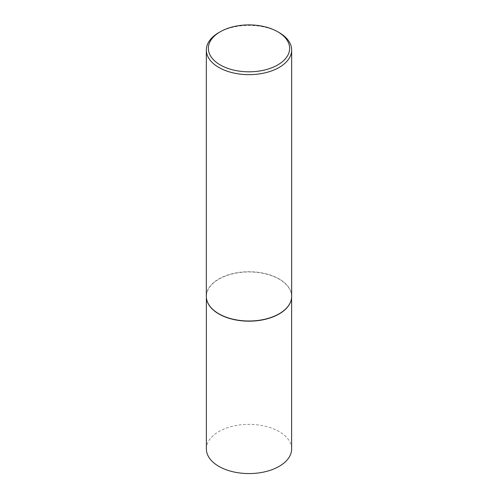 <?xml version="1.0" encoding="UTF-8"?>
<svg xmlns="http://www.w3.org/2000/svg" width="498" height="498" viewBox="0 0 498 498"><rect width="100%" height="100%" fill="white"/><g stroke="black" fill="none" stroke-linecap="round" stroke-linejoin="round"><path stroke-width="0.37" stroke-dasharray="2.49 1.87" d="M206.689 299.535A42.623 24.607 180 0 1 206.377 296.559A42.623 24.607 180 0 1 232.691 273.825A42.623 24.607 180 0 1 279.135 279.16A42.623 24.607 180 0 1 291.623 296.559A42.623 24.607 180 0 1 291.311 299.535M206.377 448.966A42.623 24.607 180 0 1 232.691 426.232A42.623 24.607 180 0 1 279.135 431.567A42.623 24.607 180 0 1 291.623 448.966M206.334 296.366A42.666 24.632 180 0 1 232.672 273.607A42.666 24.632 180 0 1 279.166 278.948A42.666 24.632 180 0 1 291.666 296.366M218.834 32.6A42.666 24.632 180 0 1 279.166 32.6M291.623 296.559L291.623 297.462M206.377 296.559L206.377 297.462"/><path stroke-width="0.75" d="M291.311 299.535A42.623 24.607 180 0 1 291.286 299.628A42.623 24.607 180 0 1 262.82 319.841A42.623 24.607 180 0 1 218.865 313.958A42.623 24.607 180 0 1 206.714 299.628A42.623 24.607 180 0 1 206.689 299.535M291.623 297.462L291.623 448.966A42.623 24.607 180 0 1 265.31 471.699A42.623 24.607 180 0 1 218.865 466.365A42.623 24.607 180 0 1 206.377 448.966L206.377 297.462M291.666 50.018L291.666 296.366A42.666 24.632 180 0 1 291.33 299.435A42.666 24.632 180 0 1 262.832 319.666A42.666 24.632 180 0 1 218.834 313.784A42.666 24.632 180 0 1 206.67 299.435A42.666 24.632 180 0 1 206.334 296.366L206.334 50.018A42.666 24.632 180 0 1 218.834 32.6L220.265 31.772A40.631 23.456 0 0 0 220.272 64.945A40.631 23.456 0 0 0 277.728 64.945A40.631 23.456 0 0 0 277.735 31.772A40.631 23.456 0 0 0 277.728 31.772L279.166 32.6A42.666 24.632 180 0 1 291.666 50.018A42.666 24.632 180 0 1 265.328 72.776A42.666 24.632 180 0 1 218.834 67.435A42.666 24.632 180 0 1 206.334 50.018M279.166 32.6L277.735 31.772A40.631 23.456 0 0 0 220.265 31.772"/></g></svg>
